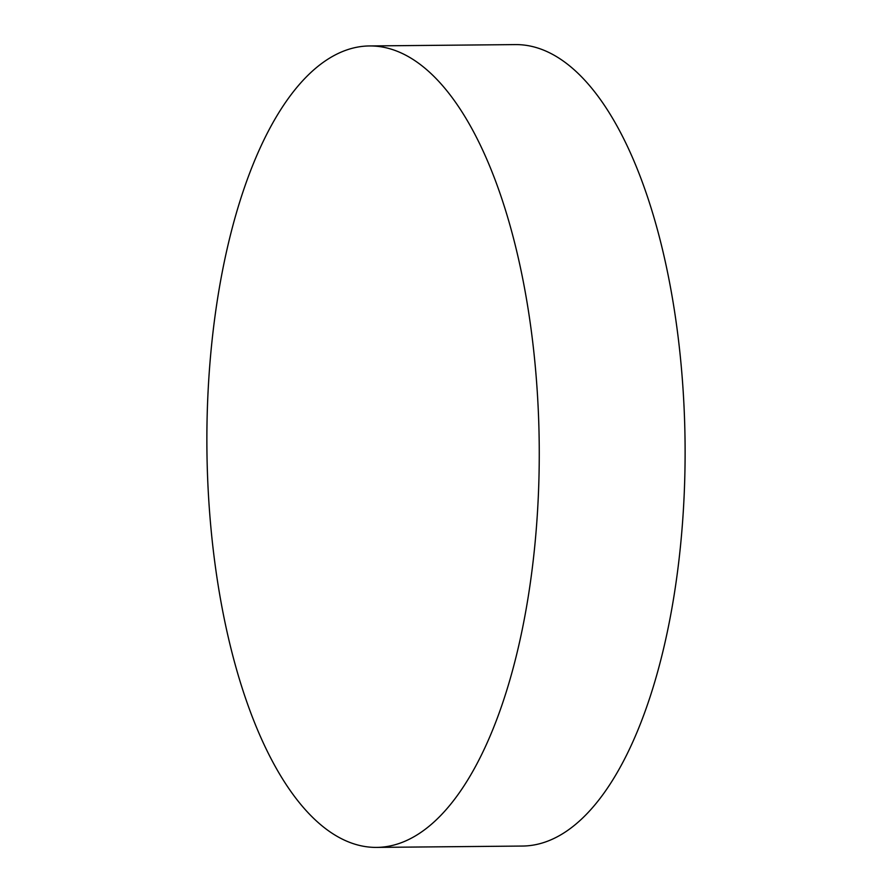 <?xml version="1.0" encoding="UTF-8"?>
<svg xmlns="http://www.w3.org/2000/svg" width="892" height="892" viewBox="0 0 892 892"><rect width="100%" height="100%" fill="white"/><g stroke="black" fill="none" stroke-linecap="round" stroke-linejoin="round"><path stroke-width="1.34" d="M369.355 45.949L515.219 44.6A400.742 166.168 89.5 0 1 685.078 443.792A400.742 166.168 89.5 0 1 522.634 846.051L376.77 847.4A400.742 166.168 -90.5 0 0 539.225 445.141A400.742 166.168 -90.5 0 0 369.355 45.949A400.742 166.168 -90.5 0 0 368.162 45.971A400.742 166.168 -90.5 0 0 206.922 449.646A400.742 166.168 -90.5 0 0 376.77 847.4"/></g></svg>
